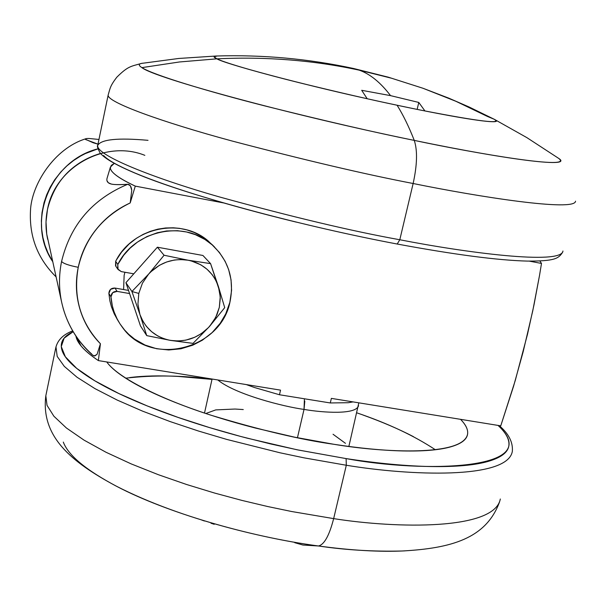 <?xml version="1.0" encoding="UTF-8"?>
<svg xmlns="http://www.w3.org/2000/svg" width="607" height="607" viewBox="0 0 607 607"><rect width="100%" height="100%" fill="white"/><g stroke="black" fill="none" stroke-linecap="round" stroke-linejoin="round"><path stroke-width="0.91" d="M557.795 157.812L558.182 158.063C576.855 170.605 477.337 153.806 414.262 140.399C408.868 126.635 403.139 114.905 397.092 105.223C434.991 113.365 495.949 124.86 496.253 120.884C496.086 120.004 493.142 118.524 487.421 116.438L494.242 119.283C506.822 125.368 466.085 119.875 397.092 105.223C318.561 88.721 229.241 65.495 216.889 58.833L214.074 56.77L216.889 58.833L179.429 61.975L141.894 67.627C154.39 77.946 291.732 115.338 414.262 140.399C408.868 126.635 403.139 114.905 397.092 105.223C371.992 100.011 339.92 92.643 300.882 83.113C263.15 73.773 226.365 63.416 216.889 58.833C224.006 63.462 297.149 83.288 367.167 98.713C322.886 89.062 234.613 67.271 216.889 58.833C265.919 56.474 313.379 60.252 359.276 70.169L353.562 68.492C308.584 58.758 262.785 54.6 216.175 56.011C213.178 56.254 213.421 57.195 216.889 58.833C265.919 56.474 313.379 60.252 359.276 70.169L391.583 78.235L423.011 88.273L391.583 78.235L359.276 70.169C370.095 73.993 380.528 82.484 390.551 95.633L418.784 102.446L424.93 110.944C479.955 121.567 502.953 124.291 493.923 119.116L469.067 106.976L448.793 98.159L423.011 88.273L455.94 101.316L487.421 116.438C493.165 118.54 496.109 120.019 496.253 120.884C496.473 124.109 456.813 117.333 424.93 110.944L418.784 102.446L390.551 95.633C380.528 82.484 370.095 73.993 359.276 70.169L352.872 68.341M123.608 289.562L124.132 275.381L123.608 289.562L124.132 275.381L124.921 272.247M144.845 155.346C105.239 139.291 54.865 167.153 47.429 209.726C50.48 192.647 64.972 163.875 100.489 153.472M47.467 209.529L46.011 221.851L46.724 234.074L61.519 301.603C66.171 323 76.581 340.876 92.75 355.232L94.95 355.884L97.082 354.298L100.428 343.759C80.405 322.446 73.015 296.96 78.25 267.3C68.682 265.418 63.128 263.461 61.588 261.427C58.826 275.047 58.826 288.537 61.58 301.891M367.167 98.713L361.696 90.299L390.551 95.633L361.696 90.299L367.167 98.713M201.699 520.032L204.43 521.003M211.016 523.242L214.225 524.289M91.885 354.207C77.939 341.711 68.348 326.361 63.113 308.159M107.128 178.033L107.037 178.367C106.362 181.273 107.758 183.155 111.233 184.042C113.782 184.703 119.275 184.786 127.713 184.278C92.461 199.081 70.42 224.795 61.588 261.427C70.42 224.795 92.461 199.081 127.713 184.278C119.852 184.832 114.359 184.756 111.233 184.042L108.327 182.753L106.984 180.727M246.237 384.572L254.454 387.509L279.47 394.755L330.299 402.957L331.369 398.382L500.752 425.848L515.229 380.619L527.521 334.191L533.985 304.926L539.54 275.328L541.497 263.446L539.896 260.972L541.497 263.446L529.334 261.131L541.497 263.446L539.532 275.366L532.756 310.845L523.173 351.719L513.568 386.234L500.752 425.848L331.369 398.382L330.299 402.957L279.47 394.755L280.533 390.134L98.372 360.596L100.428 343.759C90.633 333.865 83.758 322.173 79.798 308.682C75.867 295.177 75.351 281.382 78.25 267.3C81.186 253.225 87.249 240.486 96.422 229.082C105.626 217.708 116.885 208.998 130.202 202.943L135.285 186.121L223.482 202.913L135.285 186.121C127.075 182.282 120.899 178.837 116.756 175.78C112.629 172.729 110.504 170.127 110.368 167.972L111.248 165.43L114.23 163.427L110.436 167.024C109.412 171.424 117.697 177.79 135.285 186.121L130.202 202.943L131.757 190.203L130.202 202.943C102.553 216.403 85.238 237.861 78.25 267.3C68.682 265.418 63.128 263.461 61.588 261.427M92.666 355.163L94.396 355.975L97.082 354.298L100.428 343.759L98.372 360.596C84.555 351.233 77.074 343.061 75.921 336.081L81.072 345.952C84.828 350.497 90.595 355.383 98.372 360.596L280.533 390.134L279.47 394.755M330.299 402.957L348.327 402.707L353.092 401.902M107.037 178.367L110.428 167.024M127.713 184.278L130.33 185.719L131.757 190.203C131.249 186.372 129.898 184.399 127.713 184.278M47.703 239.363C45.525 229.567 45.434 219.688 47.429 209.726M417.153 109.381L418.784 102.446L417.153 109.381M230.182 300.928C221.608 349.602 150.407 367.584 122.364 327.241C115.671 318.288 111.87 308.159 110.967 296.838L108.873 293.462L110.967 296.838C111.256 293.105 113.304 291.292 117.105 291.39L129.579 293.553L140.467 325.913L146.742 335.625L140.467 325.913L129.579 293.553L117.105 291.39L114.966 288.059L117.105 291.39L112.697 292.657L110.967 296.838L112.341 305.898L114.033 311.71L117.022 318.705L120.034 323.941L124.534 329.942L128.722 334.305L134.549 339.101L145.027 345.042L156.598 348.729L168.754 349.973L180.954 348.782L192.798 345.171L202.374 340.193L212.177 332.553L220.242 323.243L225.713 313.925L229.833 302.43L231.578 290.389L231.055 279.835L228.649 269.584L225.136 261.321L219.43 252.482L212.2 244.879L204.9 239.462L195.439 234.697L186.615 231.995L177.487 230.698L166.561 230.971L157.372 232.731L146.993 236.555L137.455 242.094L130.103 248.149L123.76 255.175L117.811 264.447C134.686 229.863 184.9 219.658 211.949 244.667C228.3 259.925 234.378 278.681 230.182 300.928M139.921 314.509L137.941 304.107L138.791 293.424L131.916 291.512L139.921 314.509L131.916 291.512L125.922 282.687L129.579 293.553L125.922 282.687L131.916 291.512L148.578 274.159L164.072 255.243L157.372 247.208L125.922 282.687L133.783 273.818L121.294 271.61L118.046 269.508L117.811 264.447L115.656 261.329L117.811 264.447L117.72 268.939L121.294 271.61L133.783 273.818L157.372 247.208L164.072 255.243L188.079 260.206L210.583 263.628L202.92 255.471L157.372 247.208L202.92 255.471L210.583 263.628L218.399 286.512L224.719 307.635L209.574 326.384L193.034 343.372L170.597 340.421L146.742 335.625L139.921 314.509L146.742 335.625L170.597 340.421C155.536 337.378 145.316 328.744 139.921 314.509L143.002 321.414L146.34 326.323L151.606 331.695L157.805 335.99L163.23 338.486L169.072 340.14L193.034 343.372L209.574 326.384L224.719 307.635L218.399 286.512L220.242 296.853L219.309 307.408L215.675 317.476L209.574 326.384C198.83 337.742 185.833 342.424 170.597 340.421L178.238 340.99L185.795 340.148L194.703 337.28L201.448 333.554L208.512 327.545L213.338 321.475L216.98 314.692L219.309 307.408L220.28 298.363L219.529 290.874L210.583 263.628L188.079 260.206C203.17 263.499 213.277 272.27 218.399 286.512L215.439 279.607L212.184 274.668L207.01 269.22L200.864 264.827L191.114 260.866L164.072 255.243L148.578 274.159C159.542 262.634 172.707 257.983 188.079 260.206L180.378 259.53L174.262 260.039L166.659 261.981L159.489 265.251L150.779 271.845L131.916 291.512L138.791 293.424L142.417 283.203L148.578 274.159L142.417 283.203L138.791 293.424L137.941 304.107L139.921 314.509M97.917 148.836L85.284 153.601L80.739 155.961L73.584 160.514L66.952 165.832L60.912 171.857L54.645 179.839L50.252 187.108L46.701 194.764L44.03 202.723L42.02 212.609L41.375 220.91L41.671 229.226L42.9 237.451L45.024 245.41L48.052 253.089L52.627 261.511C25.669 222.056 50.017 160.635 97.917 148.844M98.964 139.458L89.312 138.51C86.088 138.396 84.813 138.715 85.488 139.481L97.985 144.155L93.243 142.774L85.337 139.261M209.051 241.745C182.199 216.919 132.394 227.026 115.656 261.329L115.891 266.352M108.873 293.462L110.595 289.311L114.966 288.059L128.525 290.419L114.966 288.059C111.195 287.961 109.161 289.759 108.873 293.462L109.913 300.989L111.445 306.801L114.222 313.804L117.25 319.358M212.754 245.243L206.964 240.031L200.773 235.797L194.065 232.42L186.865 229.901L179.414 228.338L173.314 227.792L165.559 227.982L157.903 229.15L150.43 231.282L143.184 234.355L136.431 238.278L129.01 244.082L121.559 252.133L116.407 259.948L115.656 261.329L115.565 265.783L116.134 266.708M304.426 398.784L304.024 409.414L297.445 437.746L304.024 409.414C284.182 406.751 235.569 394.542 217.799 379.959C235.569 394.542 284.182 406.751 304.024 409.414L304.805 401.144M435.34 449.734C414.171 435.727 388.002 423.428 356.825 412.843M460.546 419.331C465.857 424.801 468.209 429.718 467.602 434.058C463.3 456.639 383.783 452.708 333.858 444.286C301.292 439.809 260.486 430.166 211.426 415.34C164.102 400.279 118.608 378.662 106.749 361.954C110.8 367.645 118.494 373.92 129.815 380.764C143.191 388.821 160.779 396.993 182.586 405.279C204.498 413.564 228.718 421.144 255.228 428.003L294.805 437.215L333.858 444.286C359.663 448.262 382.622 450.477 402.729 450.94C422.715 451.365 438.246 450.128 449.317 447.23C460.288 444.316 466.343 440.151 467.473 434.726C468.429 430.113 466.123 424.983 460.554 419.331M404.694 550.883C380.21 552.104 351.453 550.466 318.409 545.981L302.901 545.033L294.721 542.688M333.653 518.621L291.58 511.504L267.581 506.504L241.806 500.38L214.62 493.059L186.561 484.492L158.419 474.727L131.188 463.9L105.997 452.253L84.039 440.136L66.391 427.981L53.902 416.243L47.035 405.37L45.828 395.741L47.035 405.37L53.902 416.243L66.391 427.981L84.039 440.136L105.997 452.253L131.188 463.9L158.419 474.727L186.561 484.492L214.62 493.059L241.806 500.38L267.581 506.504L291.58 511.504L333.653 518.621L346.309 465.25L304.077 457.853L279.971 452.776L226.707 439.407L198.459 431.023L170.097 421.562L142.622 411.159L117.174 400.059L94.95 388.617L77.036 377.243L64.296 366.37L57.195 356.415L55.973 346.802L57.195 356.415L64.296 366.37L77.036 377.243L94.95 388.617L117.174 400.059L142.622 411.159L170.097 421.562L198.459 431.023L226.707 439.407L279.971 452.776L304.077 457.853L346.309 465.25L346.104 458.596L298.363 450.03L270.73 443.967L240.979 436.532L209.741 427.662L178.033 417.404L147.22 405.931L118.949 393.586L94.935 380.877L76.71 368.396L65.351 356.779L61.261 346.567L64.16 338.145L73.159 331.695L69.942 333.387C61.823 338.114 59.403 344.381 62.696 352.174C66.057 360.004 75.708 368.904 91.634 378.874C107.72 388.882 129.306 399.103 156.378 409.528C183.625 419.961 213.922 429.513 247.277 438.186L297.043 449.772L346.104 458.596L346.309 465.25C409.672 475.759 507.391 479.667 512.331 451.433C507.391 479.667 409.672 475.759 346.309 465.25L333.653 518.621C396.796 528.621 494.546 530.442 500.32 499C494.546 530.442 396.796 528.621 333.653 518.621C329.29 535.609 324.206 544.729 318.409 545.981C324.206 544.729 329.29 535.609 333.653 518.621M72.688 330.898C63.249 334.457 57.612 340.064 55.783 347.705L45.828 395.741C40.73 436.441 70.928 461.798 115.846 485.926C182.889 520.404 270.426 539.722 318.409 545.981C345.429 550.018 373.373 551.687 402.251 550.997C450.933 548.326 486.253 538.75 499.652 501.625M362.819 414.96C382.015 421.85 398.905 429.088 413.481 436.668M129.67 377.584C143.298 375.824 159.459 375.437 178.147 376.423L212.002 379.398C182.806 375.338 154.026 374.929 125.649 378.176M243.263 409.558L235.008 409.035L215.72 409.907L205.819 413.511M345.474 443.338L333.046 434.255M498.043 425.408C546.793 470.691 422.98 473.02 346.104 458.596C378.48 463.513 407.069 466.161 431.881 466.555C456.517 466.897 475.38 465.152 488.476 461.32C501.435 457.481 508.249 452.139 508.909 445.288C509.478 439.286 505.859 432.654 498.051 425.408M302.901 545.033L318.409 545.981C247.095 536.36 165.923 512.133 117.265 486.662C86.27 470.311 68.28 455.447 63.303 442.078M304.024 409.414C323.258 412.745 356.37 414.93 358.54 405.635C356.37 414.93 323.258 412.745 304.024 409.414M217.314 55.981L214.074 56.77M142.038 63.303C138.411 63.902 138.366 65.344 141.894 67.627L179.429 61.975L216.889 58.833C213.262 57.066 213.156 56.125 216.57 55.996M396.978 243.938L397.206 244.029C304.987 226.646 198.739 198.208 144.709 177.062C114.442 165.074 104.639 158.101 100.246 153.184C97.704 148.518 96.87 145.9 97.742 145.323C95.223 154.633 150.005 177.107 219.415 196.934C292.043 216.934 352.174 231.206 399.801 239.75L413.139 183.504C417.221 164.846 417.601 150.475 414.262 140.399C417.601 150.475 417.221 164.846 413.139 183.504C477.663 196.706 575.11 211.995 575.542 201.183C575.11 211.995 477.663 196.706 413.139 183.504L399.801 239.75C464.089 252.406 561.604 265.373 562.955 251.017C561.604 265.373 464.089 252.406 399.801 239.75L397.206 244.029L399.801 239.75C352.174 231.206 292.043 216.934 219.415 196.934C150.005 177.107 95.223 154.633 97.742 145.323C101.255 139.329 118.016 137.66 148.025 140.331M413.139 183.504C365.391 174.353 304.919 160.157 231.715 140.915C161.72 121.992 106.149 101.893 108.175 94.996L108.175 94.996C106.149 101.893 161.72 121.992 231.715 140.915C304.919 160.157 365.391 174.353 413.139 183.504M558.63 158.366C573.418 167.578 515.533 161.386 414.262 140.399C375.24 132.546 325.564 121.089 265.229 106.02C207.078 91.232 152.911 74.843 141.894 67.627C138.533 65.442 138.411 64.039 141.53 63.401L142.698 63.211M103.615 155.506C107.743 160.104 118.244 165.961 135.118 173.086C152.16 180.249 174.71 188.124 202.776 196.721C231.009 205.341 262.209 213.808 296.36 222.139M47.422 209.635C54.486 181.114 72.165 162.373 100.451 153.427M353.562 68.492L388.313 77.188L423.011 88.273M116.84 318.683L118.638 321.672M85.412 138.897C54.19 148.639 31.314 184.733 30.471 210.91C29.197 236.76 37.717 258.726 56.019 276.807M214.65 247.148L212.2 244.682M117.955 269.379L115.914 266.39M212.078 379.034L204.506 413.063M499.182 425.59C508.734 433.709 513.12 442.321 512.331 451.433M358.813 402.828L348.866 446.449M216.175 56.011L178.762 58.462L141.53 63.401C130.869 66.466 128.153 65.958 116.84 77.188C110.004 86.088 110.17 88.258 108.175 94.996L97.742 145.323M562.651 252.216C558.523 258.658 554.715 261.169 527.331 261.093C497.732 260.327 454.362 254.637 397.221 244.029M494.417 119.367L526.899 137.645L558.182 158.063"/></g></svg>
